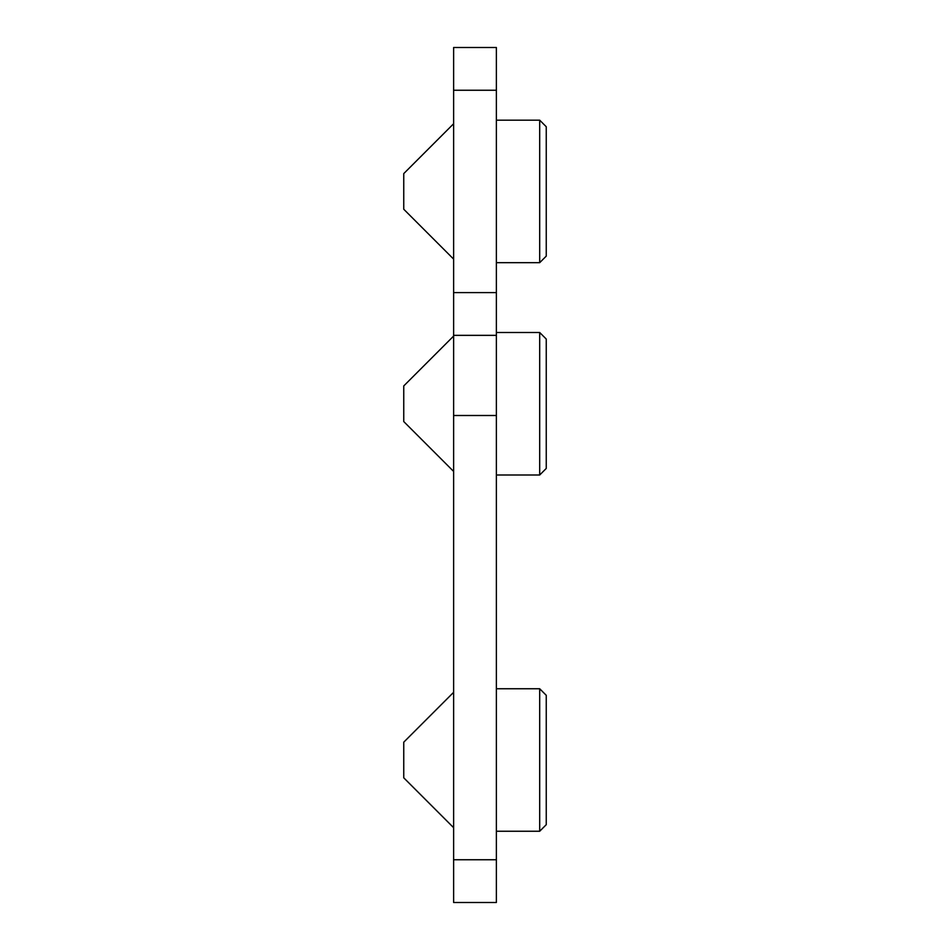 <?xml version="1.0" encoding="UTF-8"?>
<svg xmlns="http://www.w3.org/2000/svg" width="950" height="950" viewBox="0 0 950 950"><rect width="100%" height="100%" fill="white"/><g stroke="black" fill="none" stroke-linecap="round" stroke-linejoin="round"><path stroke-width="1.43" d="M496.375 90.25L453.625 90.25L453.625 47.5L496.375 47.5L496.375 415.506L453.625 415.506L453.625 902.5L496.375 902.5L496.375 859.75L453.625 859.75M453.625 90.25L453.625 415.506M496.375 415.506L496.375 859.75M496.375 292.6L453.625 292.6M496.375 335.35L453.625 335.35M453.625 692.312L403.75 742.188L403.75 777.812L453.625 827.688M539.695 688.75L546.25 695.305L546.25 824.695L539.695 831.25L539.695 688.75L496.375 688.75M453.625 336.062L403.75 385.938L403.75 421.562L453.625 471.438M539.695 332.5L546.25 339.055L546.25 468.445L539.695 475L539.695 332.5L496.375 332.5M453.625 123.737L403.75 173.612L403.75 209.237L453.625 259.113M539.695 120.175L546.25 126.73L546.25 256.12L539.695 262.675L539.695 120.175L496.375 120.175M539.695 831.25L496.375 831.25M539.695 475L496.375 475M539.695 262.675L496.375 262.675"/></g></svg>
